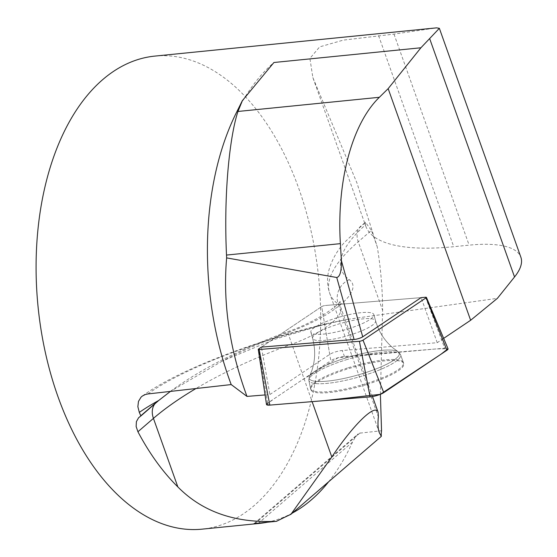 <?xml version="1.0" encoding="UTF-8"?>
<svg xmlns="http://www.w3.org/2000/svg" width="557" height="557" viewBox="0 0 557 557"><rect width="100%" height="100%" fill="white"/><g stroke="black" fill="none" stroke-linecap="round" stroke-linejoin="round"><path stroke-width="0.42" stroke-dasharray="2.79 2.09" d="M265.076 394.934L269.894 394.537L329.709 354.377A8.62 1.817 164.4 0 1 342.228 350.506L437.217 342.701L443.657 338.377M147.946 393.938A183.03 38.53 164.4 0 1 347.819 319.307L497.408 298.329M437.217 342.701L421.113 297.619L325.309 305.494L421.113 297.619M261.379 347.108L321.702 306.608L261.379 347.108L269.894 394.537M236.036 113.37A237.707 141.06 -95.7 0 1 273.926 62.502M347.819 319.307L328.094 323.262L274.288 339.464L222.292 361.068A183.03 56.612 160.4 0 1 287.816 332.64A78.44 24.264 -19.6 0 0 349.253 279.663A183.03 56.612 160.4 0 1 365.399 224.965A202.052 62.495 -19.6 0 0 365.782 226.17L312.86 77.555L309.901 58.415L319.655 46.872L343.265 40.132L393.987 34.109L436.611 27.85M312.867 77.555L356.946 182.947L377.228 246.723L371.422 230.403L358.228 241.78A202.052 62.495 -19.6 0 0 329.702 293.337A202.052 62.495 -19.6 0 0 338.21 304.087L378.363 416.852M154.707 56.111A237.707 141.06 -95.7 0 1 298.879 188.746A237.707 141.06 -95.7 0 1 202.128 529.15M380.382 394.314L382.624 310.305A237.707 141.06 84.3 0 0 377.228 246.723M328.623 481.798A237.707 141.06 84.3 0 0 352.504 442.105L355.331 437.064L359.133 433.207L381.545 430.749M267.137 522.25A237.707 141.06 84.3 0 0 292.362 513.067M365.782 226.17A202.052 62.495 -19.6 0 0 453.732 246.695L469.133 245.15A118.85 36.762 160.4 0 1 520.872 257.223M365.399 224.965L365.329 222.118L371.422 230.403M222.292 361.068L170.428 391.411M348.264 328.818A32.682 6.879 -15.6 0 0 373.831 314.573A32.682 6.879 -15.6 0 0 340.501 316.759A32.682 6.879 -15.6 0 0 310.883 332.202A32.682 6.879 -15.6 0 0 348.264 328.818A32.682 6.879 164.4 0 1 310.883 332.202A32.682 6.879 164.4 0 1 340.501 316.759A32.682 6.879 164.4 0 1 373.831 314.573A32.682 6.879 164.4 0 1 348.264 328.818M329.709 354.377L321.702 306.608A2.486 0.522 164.4 0 1 325.309 305.494A2.486 0.522 -15.6 0 0 321.702 306.608L330.774 360.713A9.434 1.984 164.4 0 1 344.47 356.473L444.716 348.236A9.434 1.984 164.4 0 1 448.03 348.773M348.306 367.724A48.222 10.151 164.4 0 1 383.139 360.059A48.222 10.151 164.4 0 1 403.4 362.586A48.222 10.151 164.4 0 1 359.752 385.507A48.222 10.151 164.4 0 1 310.548 388.591A48.222 10.151 164.4 0 1 348.306 367.724M266.497 404.473A9.434 1.984 164.4 0 1 267.645 403.094L330.774 360.713M365.998 384.699A48.292 10.165 164.4 0 1 310.743 389.545A48.292 10.165 164.4 0 1 348.55 368.65A48.292 10.165 164.4 0 1 403.728 363.505A48.292 10.165 164.4 0 1 365.998 384.699M266.497 404.466L273.981 398.847L300.209 381.232L338.203 357.685L436.409 348.919L448.03 348.766M360.087 432.893L255.071 523.462M378.579 35.655L453.732 246.695M393.987 34.109L469.133 245.15M352.504 442.105L258.566 523.107M349.253 279.663A19.015 17.692 125.9 0 0 338.21 304.087A59.425 18.381 160.4 0 1 340.71 307.248A59.425 18.381 160.4 0 1 291.666 344.226A202.052 62.495 -19.6 0 0 195.953 388.535M287.816 332.64L312.108 401.639M365.107 223.663A19.015 14.134 -130.8 0 0 361.04 225.857A19.015 14.134 -130.8 0 0 358.228 241.78L382.624 310.305M155.347 403.331A19.015 14.134 49.2 0 1 156.245 402.453A19.015 14.134 49.2 0 1 157.387 401.604M344.47 356.473L342.228 350.506M346.169 359.801A47.624 10.026 164.4 0 1 400.58 354.732A47.624 10.026 164.4 0 1 357.476 377.374A47.624 10.026 164.4 0 1 308.877 380.41A47.624 10.026 164.4 0 1 346.169 359.801A47.624 10.026 -15.6 0 0 308.877 380.41A47.624 10.026 -15.6 0 0 357.476 377.374A47.624 10.026 -15.6 0 0 400.58 354.732A47.624 10.026 -15.6 0 0 346.169 359.801M345.772 358.005A46.788 9.845 -15.6 0 0 309.448 376.455A46.788 9.845 -15.6 0 0 356.884 375.265A46.788 9.845 -15.6 0 0 398.039 351.648A46.788 9.845 -15.6 0 0 345.772 358.005A46.788 9.845 164.4 0 1 398.039 351.648A46.788 9.845 164.4 0 1 356.884 375.265A46.788 9.845 164.4 0 1 309.448 376.455A46.788 9.845 164.4 0 1 345.772 358.005M349.998 335.029A32.682 6.879 164.4 0 1 312.623 338.412A32.682 6.879 164.4 0 1 338.19 324.167A32.682 6.879 164.4 0 1 375.571 320.783A32.682 6.879 164.4 0 1 349.998 335.029A32.682 6.879 -15.6 0 0 375.571 320.783A32.682 6.879 -15.6 0 0 338.19 324.167A32.682 6.879 -15.6 0 0 312.623 338.412A32.682 6.879 -15.6 0 0 349.998 335.029M425.555 297.257L444.716 348.236M267.645 403.094L258.58 348.988M254.048 523.629L357.935 434.042M379.31 432.65L329.702 293.337C327.161 285.72 326.868 278.11 328.839 270.507C331.429 260.885 336.386 251.799 343.697 243.249L365.343 222.139M372.508 396.549L340.71 307.248C339.951 303.732 339.895 301.532 340.55 300.641C338.266 306.246 313.737 322.983 287.433 331.791C232.109 352.031 188.384 375.585 156.245 402.453M140.782 415.787L139.375 417.005M142.488 395.943C177.634 370.287 253.707 341.065 328.108 323.304M310.743 389.545L308.877 380.41L309.448 376.455L311.669 371.094C315.304 360.623 315.624 349.726 312.623 338.412L310.883 332.202L312.623 338.412C315.624 349.726 315.304 360.623 311.669 371.094L309.448 376.455L308.877 380.41L310.548 388.591M403.728 363.505L400.58 354.732L398.039 351.648L393.36 348.222C384.81 341.163 378.885 332.014 375.571 320.783L373.831 314.573L375.571 320.783C378.885 332.014 384.81 341.163 393.36 348.222L398.039 351.648L400.58 354.732L403.4 362.586"/><path stroke-width="0.84" d="M443.657 338.377L470.637 320.268L497.408 298.329L514.536 276.961A118.85 36.762 160.4 0 0 520.872 257.223L439.362 28.316L420.911 47.77L388.159 88.64L470.637 320.268M195.953 388.535A202.052 62.495 -19.6 0 0 153.433 418.384L137.927 431.759L136.145 426.537L136.395 421.635L138.609 417.722L140.865 415.982L139.306 412.396L137.864 406.701L138.47 401.409L141.025 397.183L142.334 396.055L145.168 394.572L147.946 393.938L231.197 384.567L246.995 396.417L265.076 394.934M421.113 297.619L362.725 336.818A5.946 1.253 164.4 0 1 354.099 339.492L261.379 347.108L258.58 348.988A2.486 0.522 -15.6 0 0 258.274 349.35A2.486 0.522 -15.6 0 0 259.158 349.518L359.404 341.281A2.486 0.522 -15.6 0 0 363.011 340.167L426.133 297.786A2.486 0.522 -15.6 0 0 426.425 297.396A2.486 0.522 -15.6 0 0 425.555 297.257L421.113 297.619M246.995 396.417C229.54 349.176 222.751 303.001 226.636 257.891L336.741 277.504C340.028 276.745 341.573 271.113 341.385 260.62L340.39 243.646C336.532 181.624 351.927 123.835 379.373 97.287L388.159 88.64M231.197 384.567A237.707 141.06 -95.7 0 1 236.036 113.37L242.379 100.58M137.927 431.759A237.707 141.06 84.3 0 0 177.836 486.909C202.358 511.813 235.256 523.281 276.523 521.31L255.071 523.462C253.637 523.775 254.64 523.803 258.079 523.531A237.707 141.06 84.3 0 0 259.235 523.427L202.128 529.15A237.707 141.06 -95.7 0 1 38.057 306.698A237.707 141.06 -95.7 0 1 154.707 56.111L436.611 27.85L439.362 28.316M381.329 436.34L379.31 432.65C377.966 428.855 377.653 423.585 378.363 416.852L378.085 412.208C375.529 403.115 353.604 424.343 331.819 456.991L290.942 514.285L381.329 436.34A202.052 62.495 -19.6 0 1 381.545 430.749L380.382 394.314M259.235 523.427A237.707 141.06 84.3 0 0 267.137 522.25M292.362 513.067A237.707 141.06 84.3 0 0 328.623 481.798M255.071 523.462L254.048 523.629M226.636 257.891L226.504 255.064C223.475 189.686 230.347 134.279 237.964 111.463L242.413 100.601L273.926 62.502L420.911 47.77M290.942 514.285A202.052 62.495 -19.6 0 0 276.523 521.31M170.428 391.411L158.724 400.476L140.865 415.982M426.425 297.396L448.03 348.773A9.434 1.984 164.4 0 1 446.909 350.249L383.78 392.629A9.434 1.984 164.4 0 1 370.085 396.876L269.839 405.106A9.434 1.984 164.4 0 1 266.497 404.473L258.274 349.35M448.03 348.766L441.033 354.196L380.264 394.363L324.097 400.65L269.86 405.106L266.497 404.466M341.385 260.62L362.725 336.818M336.741 277.504L354.099 339.492M429.635 38.544L514.536 276.961M226.504 255.064L340.39 243.646M258.566 523.107L258.079 523.531M237.964 111.463L379.373 97.287M155.347 403.331A19.015 14.134 49.2 0 0 153.433 418.384L177.836 486.909M312.108 401.639L331.819 456.991M158.724 400.476A202.052 42.527 -15.6 0 0 139.306 412.396M363.011 340.167L383.78 392.629M446.909 350.249L426.133 297.786M259.158 349.518L269.839 405.106M370.085 396.876L359.404 341.281M378.085 412.208L372.508 396.549M156.245 402.453L140.782 415.787"/></g></svg>
